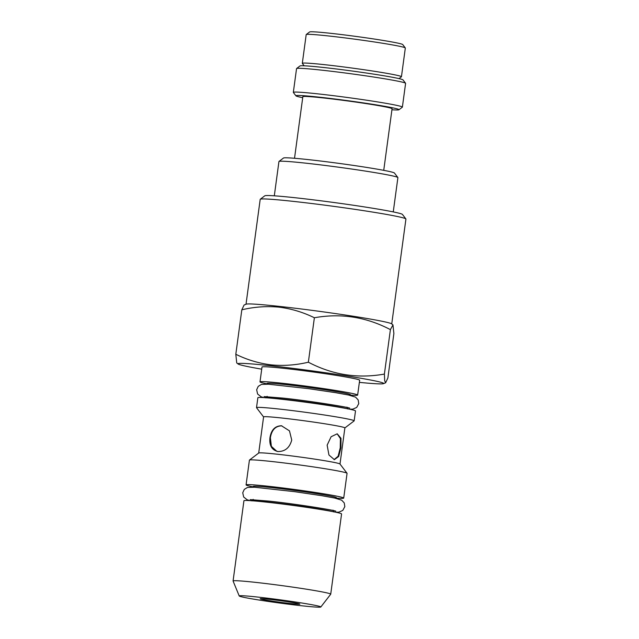 <?xml version="1.0" encoding="UTF-8"?>
<svg xmlns="http://www.w3.org/2000/svg" width="639" height="639" viewBox="0 0 639 639"><rect width="100%" height="100%" fill="white"/><g stroke="black" fill="none" stroke-linecap="round" stroke-linejoin="round"><path stroke-width="0.96" d="M399.008 78.613L401.396 76.8A50.018 1.981 -172.3 0 0 401.444 76.728A50.018 1.981 -172.3 0 0 375.9 71.528A50.018 1.981 -172.3 0 0 325.371 64.763A50.018 1.981 -172.3 0 0 302.311 63.325A50.018 1.981 -172.3 0 0 302.343 63.413L304.156 65.793M401.444 76.728L405.326 48.005A50.018 1.981 -172.3 0 0 405.294 47.925A50.018 1.981 -172.3 0 0 378.919 42.661A50.018 1.981 -172.3 0 0 329.261 36.04A50.018 1.981 -172.3 0 0 306.241 34.53A50.018 1.981 -172.3 0 0 306.193 34.602L302.311 63.325M405.294 47.925L402.73 44.554A47.014 1.861 -172.3 0 0 377.937 39.61A47.014 1.861 -172.3 0 0 331.25 33.38A47.014 1.861 -172.3 0 0 309.619 31.966L306.241 34.53M391.931 109.772A52.015 2.061 -172.3 0 0 398.952 109.764L402.33 107.2A55.018 2.181 -172.3 0 0 402.378 107.12L405.597 83.342A55.018 2.181 -172.3 0 0 405.565 83.254L402.993 79.883A52.015 2.061 -172.3 0 0 375.564 74.42A52.015 2.061 -172.3 0 0 323.909 67.526A52.015 2.061 -172.3 0 0 299.979 65.953L296.608 68.525A55.018 2.181 -172.3 0 0 296.552 68.597L293.333 92.375A55.018 2.181 -172.3 0 0 293.365 92.463L295.937 95.834A52.015 2.061 -172.3 0 0 302.71 97.711M405.565 83.254A55.018 2.181 -172.3 0 0 376.547 77.471A55.018 2.181 -172.3 0 0 321.92 70.178A55.018 2.181 -172.3 0 0 296.608 68.525M402.378 107.12A55.018 2.181 -172.3 0 0 374.286 101.393A55.018 2.181 -172.3 0 0 318.709 93.957A55.018 2.181 -172.3 0 0 293.333 92.375M398.952 109.764A52.015 2.061 -172.3 0 0 373.328 104.413A52.015 2.061 -172.3 0 0 319.891 97.24A52.015 2.061 -172.3 0 0 295.937 95.834M320.818 607.002L330.706 594.222A49.267 1.949 -172.3 0 0 330.722 594.182L341.569 513.948A49.267 1.949 -172.3 0 0 336.402 512.358A49.267 1.949 -172.3 0 0 266.647 502.166A49.267 1.949 -172.3 0 0 249.33 500.585A49.267 1.949 -172.3 0 0 243.93 500.744L233.075 580.979A49.267 1.949 -172.3 0 0 233.083 581.027L239.226 595.971A41.184 1.629 -172.3 0 0 260.656 600.285A41.184 1.629 -172.3 0 0 301.848 605.78A41.184 1.629 -172.3 0 0 320.818 607.002A41.184 1.629 -172.3 0 0 300.21 602.745A41.184 1.629 -172.3 0 0 258.204 597.114A41.184 1.629 -172.3 0 0 239.226 595.971M330.722 594.182A49.267 1.949 -172.3 0 0 305.562 589.054A49.267 1.949 -172.3 0 0 255.792 582.393A49.267 1.949 -172.3 0 0 233.075 580.979M290.625 603.551A20.009 0.791 -172.3 0 0 299.851 604.127A20.009 0.791 -172.3 0 0 289.635 602.05A20.009 0.791 -172.3 0 0 269.426 599.342A20.009 0.791 -172.3 0 0 260.201 598.767A20.009 0.791 -172.3 0 0 270.417 600.852A20.009 0.791 -172.3 0 0 290.625 603.551M344.868 427.938L354.11 420.909A49.267 1.949 -172.3 0 0 354.158 420.837L355.5 410.933A49.267 1.949 -172.3 0 0 350.332 409.343A49.267 1.949 -172.3 0 0 280.569 399.143A49.267 1.949 -172.3 0 0 263.26 397.57A49.267 1.949 -172.3 0 0 257.852 397.73L256.519 407.634A49.267 1.949 -172.3 0 0 256.543 407.722L263.587 416.947M354.158 420.837A49.267 1.949 -172.3 0 0 328.997 415.709A49.267 1.949 -172.3 0 0 279.235 409.056A49.267 1.949 -172.3 0 0 256.519 407.634M339.996 464.026L344.876 427.906A41.016 1.621 -172.3 0 0 323.933 423.641A41.016 1.621 -172.3 0 0 282.502 418.09A41.016 1.621 -172.3 0 0 263.587 416.916L258.707 453.035M335.371 498.093L338.311 498.26A49.267 1.949 -172.3 0 0 343.71 498.101L347.065 473.339A49.267 1.949 -172.3 0 0 347.033 473.259L339.964 463.994A41.016 1.621 -172.3 0 0 318.334 459.681A41.016 1.621 -172.3 0 0 277.614 454.249A41.016 1.621 -172.3 0 0 258.739 453.011L249.466 460.064A49.267 1.949 -172.3 0 0 249.418 460.136L246.071 484.897A49.267 1.949 -172.3 0 0 251.239 486.487L254.114 487.11M269.954 437.675C269.155 445.503 271.831 450.12 277.981 451.525C285.066 451.565 289.651 447.739 291.735 440.063L289.475 430.87L281.464 425.766C275.097 425.886 271.263 429.855 269.954 437.675M277.19 451.406L277.981 451.525M281.863 425.846C275.513 425.957 271.687 429.927 270.369 437.763L271.383 446.365L276.799 451.286M334.061 459.601L338.119 456.23L340.252 447.827L340.419 438.602L337.16 433.833M327.136 445.159L328.949 455.008L334.381 459.649L338.67 456.502L340.914 447.899L340.986 438.266L337.208 433.801L331.106 436.741L327.136 445.159M347.033 473.259A49.267 1.949 -172.3 0 0 321.05 468.075A49.267 1.949 -172.3 0 0 272.134 461.55A49.267 1.949 -172.3 0 0 249.466 460.064M343.71 498.101A49.267 1.949 -172.3 0 0 318.557 492.973A49.267 1.949 -172.3 0 0 268.787 486.311A49.267 1.949 -172.3 0 0 246.071 484.897M294.523 158.28L302.846 96.689A45.018 1.781 7.7 0 1 323.606 97.975A45.018 1.781 7.7 0 1 369.078 104.061A45.018 1.781 7.7 0 1 392.066 108.75L383.735 170.341M393.257 211.9L397.897 177.618A60.018 2.372 -172.3 0 0 397.865 177.522L394.431 173.025A56.016 2.213 -172.3 0 0 364.893 167.138A56.016 2.213 -172.3 0 0 309.268 159.718A56.016 2.213 -172.3 0 0 283.492 158.025L278.995 161.451A60.018 2.372 -172.3 0 0 278.939 161.539L274.307 195.822M397.865 177.522A60.018 2.372 -172.3 0 0 366.211 171.212A60.018 2.372 -172.3 0 0 306.616 163.257A60.018 2.372 -172.3 0 0 278.995 161.451M391.739 323.949L405.925 219.049A73.525 2.907 -172.3 0 0 405.877 218.929L402.45 214.432A69.523 2.748 -172.3 0 0 365.788 207.132A69.523 2.748 -172.3 0 0 296.76 197.914A69.523 2.748 -172.3 0 0 264.77 195.822L260.273 199.24A73.525 2.907 -172.3 0 0 260.201 199.344L246.015 304.244M405.877 218.929A73.525 2.907 -172.3 0 0 367.106 211.197A73.525 2.907 -172.3 0 0 294.1 201.461A73.525 2.907 -172.3 0 0 260.273 199.24M392.969 324.892L391.579 323.829A73.525 2.907 -172.3 0 0 279.906 306.456A73.525 2.907 -172.3 0 0 246.199 304.172L244.074 305.035L241.822 309.819L235.815 354.262C246.981 359.781 258.771 363.311 271.192 364.869C283.5 366.051 295.889 365.165 308.357 362.209C332.464 374.869 357.808 378.831 384.39 374.079L384.678 380.7L385.621 382.785L387.873 378L393.88 333.558L392.969 324.892L390.397 329.628C366.299 316.968 340.954 313.014 314.372 317.759C303.054 312.199 291.256 308.669 278.995 307.151C266.519 305.985 254.13 306.872 241.822 309.819M349.301 395.078L352.233 395.245A49.267 1.949 -172.3 0 0 357.64 395.086A49.267 1.949 -172.3 0 0 332.48 389.958A49.267 1.949 -172.3 0 0 282.718 383.296A49.267 1.949 -172.3 0 0 260.001 381.882A49.267 1.949 -172.3 0 0 265.169 383.472L268.045 384.095M357.64 395.086L359.653 380.229A49.267 1.949 -172.3 0 0 334.493 375.101A49.267 1.949 -172.3 0 0 284.722 368.439A49.267 1.949 -172.3 0 0 262.006 367.026L260.001 381.882M359.358 382.37A73.525 2.907 -172.3 0 0 383.488 383.656A73.525 2.907 -172.3 0 0 348.311 376.171A73.525 2.907 -172.3 0 0 271.871 365.883A73.525 2.907 -172.3 0 0 238.115 363.998A73.525 2.907 -172.3 0 0 261.718 369.166M238.115 363.998L236.726 362.928L235.815 354.262M314.372 317.759L308.357 362.209M390.397 329.628L384.39 374.079M336.402 512.358L330.123 511.008A42.086 1.661 -172.3 0 0 270.529 502.294A42.086 1.661 -172.3 0 0 255.744 500.952L249.33 500.585M350.332 409.343L344.054 407.994A42.086 1.661 -172.3 0 0 284.459 399.279A42.086 1.661 -172.3 0 0 269.666 397.937L263.26 397.57M335.627 497.981A42.086 1.661 -172.3 0 0 318.589 493.955A42.086 1.661 -172.3 0 0 272.502 487.693A42.086 1.661 -172.3 0 0 253.899 486.926M349.557 394.966A42.086 1.661 -172.3 0 0 332.52 390.932A42.086 1.661 -172.3 0 0 286.432 384.678A42.086 1.661 -172.3 0 0 267.821 383.911M332.999 510.146L333.838 511.975M250.2 499.618L269.123 501.12C293.844 503.676 334.029 510.042 335.826 511.2M335.802 512.23L338.934 512.135L342.768 510.457L344.828 506.623L344.245 502.925L341.673 500.177L334.676 498.053L321.665 495.68L294.683 491.679L254.546 487.237L247.541 487.429L244.306 489.378L242.732 492.773L243.675 497.022L247.125 499.762L249.945 500.625M346.929 407.131L347.76 408.96M335.731 497.949L335.243 498.172M264.123 396.603L283.053 398.105C307.774 400.661 347.959 407.027 349.757 408.185M349.725 409.216L352.856 409.12L356.698 407.442L358.759 403.608L358.167 399.91L355.596 397.162L348.598 395.038L335.595 392.666L308.613 388.664L268.468 384.223L261.471 384.414L258.236 386.363L256.662 389.758L257.597 394.007L261.055 396.747L263.875 397.61M349.661 394.934L349.174 395.158M383.488 383.656L385.621 382.785M267.733 383.855L268.14 384.199M253.803 486.87L254.21 487.214M267.126 396.34L265.832 397.881M253.196 499.363L251.91 500.904"/></g></svg>
